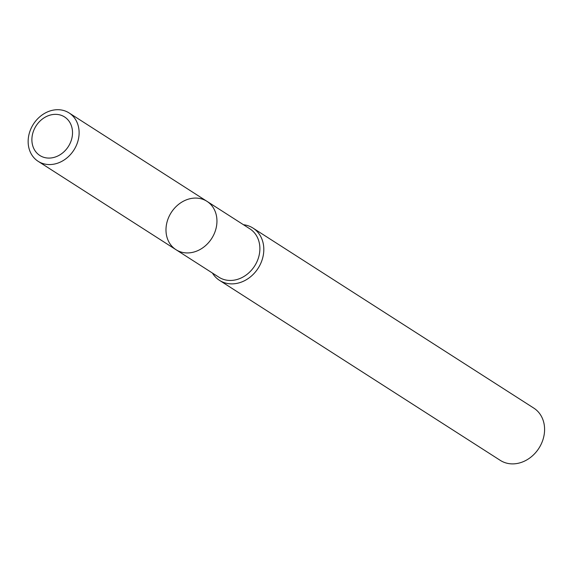 <?xml version="1.0" encoding="UTF-8"?>
<svg xmlns="http://www.w3.org/2000/svg" width="573" height="573" viewBox="0 0 573 573"><rect width="100%" height="100%" fill="white"/><g stroke="black" fill="none" stroke-linecap="round" stroke-linejoin="round"><path stroke-width="0.86" d="M243.446 224.716A31.042 25.978 122.7 0 1 246.562 225.289A31.042 25.978 122.7 0 1 253.015 228.09A31.042 25.978 122.7 0 1 260.192 264.59A31.042 25.978 122.7 0 1 225.955 283.155A31.042 25.978 122.7 0 1 219.502 280.355A31.042 25.978 122.7 0 1 212.454 273.07M219.502 280.355L500.279 460.37A31.042 25.978 -57.3 0 0 538.907 448.251A31.042 25.978 -57.3 0 0 533.792 408.098L253.015 228.09M206.968 201.331A28.714 24.03 -57.3 0 1 213.6 235.095A28.714 24.03 -57.3 0 1 181.942 252.27A28.714 24.03 -57.3 0 1 175.968 249.678L218.9 277.203A28.714 24.03 -57.3 0 0 254.627 266.001A28.714 24.03 -57.3 0 0 249.9 228.856L206.968 201.331A28.714 24.03 -57.3 0 0 201.001 198.745A28.714 24.03 -57.3 0 0 169.336 215.914A28.714 24.03 -57.3 0 0 175.968 249.678A28.714 24.03 -57.3 0 0 181.942 252.27A28.714 24.03 -57.3 0 0 213.6 235.095A28.714 24.03 -57.3 0 0 206.968 201.331L69.125 112.96A28.714 24.03 -57.3 0 0 63.159 110.374A28.714 24.03 -57.3 0 0 31.494 127.543A28.714 24.03 -57.3 0 0 38.133 161.307A28.714 24.03 -57.3 0 0 73.86 150.105A28.714 24.03 -57.3 0 0 69.125 112.96M59.8 114.879A22.899 19.16 -57.3 0 0 32.088 142.72A22.899 19.16 -57.3 0 0 64.72 151.057A22.899 19.16 -57.3 0 0 59.8 114.879M175.968 249.678L38.133 161.307"/></g></svg>
